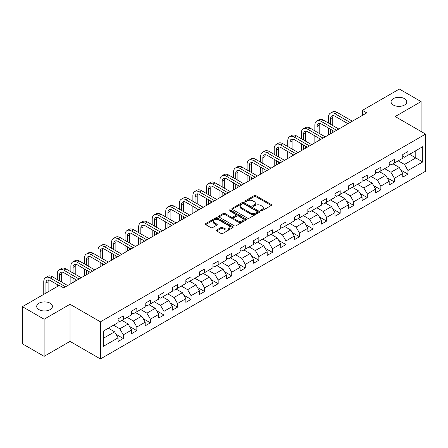 <?xml version="1.0" encoding="UTF-8"?>
<svg xmlns="http://www.w3.org/2000/svg" width="448" height="448" viewBox="0 0 448 448"><rect width="100%" height="100%" fill="white"/><g stroke="black" fill="none" stroke-linecap="round" stroke-linejoin="round"><path stroke-width="0.67" d="M260.954 210.717A0.846 0.487 0 0 0 262.147 210.717L271.214 205.486A1.204 0.694 0 0 0 271.566 204.994A1.204 0.694 0 0 0 271.214 204.501L255.858 195.636A1.204 0.694 0 0 0 254.156 195.636L245.09 200.872A0.846 0.487 0 0 0 244.843 201.214A0.846 0.487 0 0 0 245.09 201.561A0.846 0.487 0 0 0 246.282 201.561L247.458 200.883A3.858 2.229 0 0 1 252.918 200.883L254.195 201.622A3.858 2.229 0 0 1 255.326 203.196A3.858 2.229 0 0 1 254.195 204.775L253.025 205.453A0.846 0.487 0 0 0 252.778 205.794A0.846 0.487 0 0 0 253.025 206.142A0.846 0.487 0 0 0 254.218 206.142L255.388 205.464A3.858 2.229 0 0 1 260.848 205.464L262.13 206.203A3.858 2.229 0 0 1 263.262 207.777A3.858 2.229 0 0 1 262.13 209.35L260.954 210.028A0.846 0.487 0 0 0 260.708 210.375A0.846 0.487 0 0 0 260.954 210.717L260.954 210.028M50.12 303.218A7.862 4.542 0 0 0 41.546 302.232A7.862 4.542 0 0 0 36.691 306.426A7.862 4.542 0 0 0 38.998 309.641A7.862 4.542 0 0 0 47.566 310.621A7.862 4.542 0 0 0 52.422 306.426A7.862 4.542 0 0 0 50.12 303.218M404.482 98.627A7.862 4.542 0 0 0 395.914 97.642A7.862 4.542 0 0 0 391.059 101.836A7.862 4.542 0 0 0 393.361 105.05A7.862 4.542 0 0 0 401.934 106.03A7.862 4.542 0 0 0 406.79 101.836A7.862 4.542 0 0 0 404.482 98.627M216.709 230.009A1.204 0.694 0 0 0 216.356 230.502A1.204 0.694 0 0 0 216.709 230.994L221.015 233.481A1.204 0.694 0 0 0 222.723 233.481L232.786 227.674A1.204 0.694 0 0 0 233.139 227.181A1.204 0.694 0 0 0 232.786 226.688L217.431 217.823A1.204 0.694 0 0 0 215.729 217.823L205.666 223.636A1.204 0.694 0 0 0 205.307 224.129A1.204 0.694 0 0 0 205.666 224.616L210.868 227.623A1.204 0.694 0 0 0 212.57 227.623L216.877 225.137A1.204 0.694 0 0 0 217.235 224.644A1.204 0.694 0 0 0 216.877 224.151L214.301 222.662A3.226 1.865 0 0 1 213.354 221.346A3.226 1.865 0 0 1 215.348 219.621A3.226 1.865 0 0 1 218.865 220.024L228.967 225.865A3.226 1.865 0 0 1 229.914 227.181A3.226 1.865 0 0 1 227.926 228.9A3.226 1.865 0 0 1 224.409 228.497L222.723 227.522A1.204 0.694 0 0 0 221.015 227.522L216.709 230.009L216.709 230.994L221.015 228.525L221.015 227.522M70.017 304.27L44.122 319.222L22.4 306.678L22.4 343.806L44.122 356.345L70.017 341.398L100.43 358.954L100.43 321.832L70.017 304.27L70.017 341.398M421.081 131.488L421.081 101.584L395.186 116.536L425.6 134.098L100.43 321.832M421.081 101.584L399.358 89.046L362.426 110.365L362.426 115.382M22.4 306.678L59.332 285.359L63.678 287.868L366.772 112.874L362.426 110.365M247.542 218.17A1.204 0.694 0 0 0 249.25 218.17L259.314 212.358A1.204 0.694 0 0 0 259.666 211.865A1.204 0.694 0 0 0 259.314 211.372L243.958 202.507A1.204 0.694 0 0 0 242.256 202.507L232.187 208.32A1.204 0.694 0 0 0 231.834 208.813A1.204 0.694 0 0 0 232.187 209.306L247.542 218.17M229.583 210.902A0.846 0.487 0 0 1 230.44 211.019L230.44 210.017L246.053 219.027A1.204 0.694 0 0 1 246.406 219.52A1.204 0.694 0 0 1 246.053 220.013L235.984 225.826A1.204 0.694 0 0 1 234.282 225.826L218.926 216.961L223.233 214.491L223.233 213.489L218.926 215.975A1.204 0.694 0 0 0 218.574 216.468A1.204 0.694 0 0 0 218.926 216.961L218.926 215.975M223.233 214.491A1.204 0.694 0 0 1 224.941 214.491L224.941 213.489A1.204 0.694 0 0 0 223.233 213.489M224.941 213.489L231.168 217.084A1.204 0.694 0 0 0 232.87 217.084L235.732 215.432A1.204 0.694 0 0 0 236.085 214.945A1.204 0.694 0 0 0 235.732 214.452L229.247 210.706A0.846 0.487 0 0 1 229.001 210.364A0.846 0.487 0 0 1 229.522 209.91A0.846 0.487 0 0 1 230.44 210.017M100.43 358.954L425.6 171.22L425.6 134.098M116.032 334.298L123.29 338.486L123.29 334.824L131.628 330.008L131.628 333.67L136.842 330.658L136.842 326.995L145.186 322.179L145.186 325.842L150.399 322.834L150.399 319.172L158.743 314.356L158.743 318.018L163.957 315.006L163.957 311.343L172.295 306.527L172.295 310.19L177.509 307.182L177.509 303.52L185.853 298.704L185.853 302.366L191.066 299.354L191.066 295.691L199.41 290.875L199.41 294.538L204.624 291.53L204.624 287.868L212.962 283.052L212.962 286.714L218.176 283.702L218.176 280.039L226.52 275.223L226.52 278.886L231.734 275.873L231.734 272.21L240.078 267.394L240.078 271.057L245.291 268.05L245.291 264.387L253.63 259.571L253.63 263.234L258.843 260.221L258.843 256.558L267.187 251.742L267.187 255.405L272.401 252.398L272.401 248.735L280.745 243.919L280.745 247.582L285.958 244.569L285.958 240.906L294.297 236.09L294.297 239.753L299.51 236.746L299.51 233.083L307.854 228.267L307.854 231.93L313.068 228.917L313.068 225.254L321.412 220.438L321.412 224.101L326.626 221.088L326.626 217.426L334.97 212.61L334.97 216.272L340.183 213.265L340.183 209.602L348.522 204.786L348.522 208.449L353.735 205.436L353.735 201.774L362.079 196.958L362.079 200.62L367.293 197.613L367.293 193.95L375.637 189.134L375.637 192.797L380.85 189.784L380.85 186.122L389.189 181.306L389.189 184.968L394.402 181.961L394.402 178.298L402.746 173.482L402.746 177.145L407.96 174.132L407.96 170.47L422.733 161.941L422.733 146.686L415.783 150.702L415.783 157.926L422.733 161.941M123.29 338.486L118.07 341.499L118.07 337.837L103.303 346.366L103.303 331.111L118.07 322.582L118.07 318.92L123.29 315.907L123.29 319.57L131.628 314.754L131.628 311.091L136.842 308.084L136.842 311.746L145.186 306.93L145.186 303.268L150.399 300.255L150.399 303.918L158.743 299.102L158.743 295.439L163.957 292.432L163.957 296.094L172.295 291.278L172.295 287.616L177.509 284.603L177.509 288.266L185.853 283.45L185.853 279.787L191.066 276.78L191.066 280.442L199.41 275.626L199.41 271.964L204.624 268.951L204.624 272.614L212.962 267.798L212.962 264.135L218.176 261.122L218.176 264.785L226.52 259.969L226.52 256.306L231.734 253.299L231.734 256.962L240.078 252.146L240.078 248.483L245.291 245.47L245.291 249.133L253.63 244.317L253.63 240.654L258.843 237.647L258.843 241.31L267.187 236.494L267.187 232.831L272.401 229.818L272.401 233.481L280.745 228.665L280.745 225.002L285.958 221.995L285.958 225.658L294.297 220.842L294.297 217.179L299.51 214.166L299.51 217.829L307.854 213.013L307.854 209.35L313.068 206.338L313.068 210L321.412 205.184L321.412 201.522L326.626 198.514L326.626 202.177L334.97 197.361L334.97 193.698L340.183 190.686L340.183 194.348L348.522 189.532L348.522 185.87L353.735 182.862L353.735 186.525L362.079 181.709L362.079 178.046L367.293 175.034L367.293 178.696L375.637 173.88L375.637 170.218L380.85 167.21L380.85 170.873L389.189 166.057L389.189 162.394L394.402 159.382L394.402 163.044L402.746 158.228L402.746 154.566L407.96 151.553L407.96 155.215L422.733 146.686M121.895 320.376L128.15 323.988L119.812 328.804L113.557 325.192M118.07 320.578L119.812 321.58L123.29 319.57M119.812 328.804L123.29 334.824M128.15 323.988L131.628 330.008M135.453 312.547L141.708 316.159L133.37 320.975L127.109 317.363M131.628 312.749L133.37 313.751L136.842 311.746M133.37 320.975L136.842 326.995M141.708 316.159L145.186 322.179M149.01 304.724L155.266 308.336L146.922 313.152L140.666 309.54M145.186 304.926L146.922 305.928L150.399 303.918M146.922 313.152L150.399 319.172M155.266 308.336L158.743 314.356M162.562 296.895L168.823 300.507L160.479 305.323L154.224 301.711M158.743 297.097L160.479 298.099L163.957 296.094M160.479 305.323L163.957 311.343M168.823 300.507L172.295 306.527M176.12 289.072L182.375 292.684L174.037 297.5L167.776 293.888M172.295 289.268L174.037 290.276L177.509 288.266M174.037 297.5L177.509 303.52M182.375 292.684L185.853 298.704M189.678 281.243L195.933 284.855L187.589 289.671L181.334 286.059M185.853 281.445L187.589 282.447L191.066 280.442M187.589 289.671L191.066 295.691M195.933 284.855L199.41 290.875M203.23 273.414L209.49 277.026L201.146 281.848L194.891 278.23M199.41 273.616L201.146 274.618L204.624 272.614M201.146 281.848L204.624 287.868M209.49 277.026L212.962 283.052M216.787 265.591L223.042 269.203L214.704 274.019L208.443 270.407M212.962 265.793L214.704 266.795L218.176 264.785M214.704 274.019L218.176 280.039M223.042 269.203L226.52 275.223M230.345 257.762L236.6 261.374L228.256 266.19L222.001 262.578M226.52 257.964L228.256 258.966L231.734 256.962M228.256 266.19L231.734 272.21M236.6 261.374L240.078 267.394M243.897 249.939L250.158 253.551L241.814 258.367L235.558 254.755M240.078 250.141L241.814 251.143L245.291 249.133M241.814 258.367L245.291 264.387M250.158 253.551L253.63 259.571M257.454 242.11L263.71 245.722L255.371 250.538L249.11 246.926M253.63 242.312L255.371 243.314L258.843 241.31M255.371 250.538L258.843 256.558M263.71 245.722L267.187 251.742M271.012 234.287L277.267 237.899L268.923 242.715L262.668 239.103M267.187 234.483L268.923 235.491L272.401 233.481M268.923 242.715L272.401 248.735M277.267 237.899L280.745 243.919M284.564 226.458L290.825 230.07L282.481 234.886L276.226 231.274M280.745 226.66L282.481 227.662L285.958 225.658M282.481 234.886L285.958 240.906M290.825 230.07L294.297 236.09M298.122 218.63L304.377 222.242L296.038 227.058L289.783 223.446M294.297 218.831L296.038 219.834L299.51 217.829M296.038 227.058L299.51 233.083M304.377 222.242L307.854 228.267M311.679 210.806L317.934 214.418L309.59 219.234L303.335 215.622M307.854 211.008L309.59 212.01L313.068 210M309.59 219.234L313.068 225.254M317.934 214.418L321.412 220.438M325.237 202.978L331.492 206.59L323.148 211.406L316.893 207.794M321.412 203.179L323.148 204.182L326.626 202.177M323.148 211.406L326.626 217.426M331.492 206.59L334.97 212.61M338.789 195.154L345.05 198.766L336.706 203.582L330.45 199.97M334.97 195.356L336.706 196.358L340.183 194.348M336.706 203.582L340.183 209.602M345.05 198.766L348.522 204.786M352.346 187.326L358.602 190.938L350.263 195.754L344.002 192.142M348.522 187.527L350.263 188.53L353.735 186.525M350.263 195.754L353.735 201.774M358.602 190.938L362.079 196.958M365.904 179.502L372.159 183.114L363.815 187.93L357.56 184.318M362.079 179.698L363.815 180.706L367.293 178.696M363.815 187.93L367.293 193.95M372.159 183.114L375.637 189.134M379.456 171.674L385.717 175.286L377.373 180.102L371.118 176.49M375.637 171.875L377.373 172.878L380.85 170.873M377.373 180.102L380.85 186.122M385.717 175.286L389.189 181.306M393.014 163.845L399.269 167.457L390.93 172.273L384.67 168.661M389.189 164.046L390.93 165.049L394.402 163.044M390.93 172.273L394.402 178.298M399.269 167.457L402.746 173.482M409.522 154.314L415.783 157.926L404.482 164.45L398.227 160.838M402.746 156.223L404.482 157.226L407.96 155.215M404.482 164.45L407.96 170.47M44.122 319.222L44.122 356.345M103.303 338.335L114.598 331.811L108.343 328.199M114.598 331.811L118.07 337.837M400.702 169.943L407.96 174.132M387.15 177.772L394.402 181.961M373.593 185.595L380.85 189.784M360.035 193.424L367.293 197.613M346.483 201.247L353.735 205.436M332.926 209.076L340.183 213.265M319.368 216.899L326.626 221.088M305.81 224.728L313.068 228.917M292.258 232.557L299.51 236.746M278.701 240.38L285.958 244.569M265.143 248.209L272.401 252.398M251.591 256.032L258.843 260.221M238.034 263.861L245.291 268.05M224.476 271.684L231.734 275.873M210.924 279.513L218.176 283.702M197.366 287.342L204.624 291.53M183.809 295.165L191.066 299.354M170.257 302.994L177.509 307.182M156.699 310.817L163.957 315.006M143.142 318.646L150.399 322.834M129.59 326.469L136.842 330.658M261.29 210.84L262.13 210.358A3.858 2.229 0 0 0 263.262 208.779L263.262 207.777M255.326 203.196L255.326 204.198A3.858 2.229 0 0 1 254.195 205.778L253.361 206.259M271.214 204.501L271.214 205.486L255.858 196.644A1.204 0.694 0 0 0 254.156 196.644L245.426 201.678M259.297 212.369L243.958 203.51A1.204 0.694 0 0 0 242.256 203.51L232.204 209.311M257.18 212.206A0.846 0.487 0 0 0 257.426 211.865A0.846 0.487 0 0 0 257.18 211.518L243.706 203.739A0.846 0.487 0 0 0 242.508 203.739L241.276 204.45A3.858 2.229 0 0 0 240.145 206.03A3.858 2.229 0 0 0 241.276 207.603L250.488 212.923A3.858 2.229 0 0 0 255.942 212.923L257.18 212.206L257.18 213.214A0.846 0.487 0 0 0 257.426 212.867L257.426 211.865M240.145 206.03L240.145 207.032A3.858 2.229 0 0 0 241.276 208.606L241.276 207.603M257.18 213.214L255.942 213.926A3.858 2.229 0 0 1 250.488 213.926L241.276 208.606M224.941 214.491L231.168 218.086A1.204 0.694 0 0 0 232.87 218.086L235.732 216.44A1.204 0.694 0 0 0 236.085 215.947L236.085 214.945M230.44 211.019L246.036 220.024M237.625 220.814A3.226 1.865 0 0 0 241.142 221.217A3.226 1.865 0 0 0 243.135 219.498A3.226 1.865 0 0 0 242.189 218.182L238.627 216.126A1.204 0.694 0 0 0 236.925 216.126L234.069 217.773A1.204 0.694 0 0 0 233.71 218.266A1.204 0.694 0 0 0 234.069 218.758L237.625 220.814L237.625 221.816A3.226 1.865 0 0 0 241.142 222.219A3.226 1.865 0 0 0 243.135 220.5L243.135 219.498M233.71 218.266L233.71 219.268A1.204 0.694 0 0 0 234.069 219.761L234.069 218.758M237.625 221.816L234.069 219.761M229.914 227.181L229.914 228.183A3.226 1.865 0 0 1 227.926 229.902A3.226 1.865 0 0 1 224.409 229.499L222.723 228.525A1.204 0.694 0 0 0 221.015 228.525M213.354 221.346L213.354 222.348A3.226 1.865 0 0 0 214.301 223.664L214.301 222.662M216.866 225.142L214.301 223.664M232.77 227.679L217.431 218.826A1.204 0.694 0 0 0 215.729 218.826L205.677 224.627M328.434 123.049L328.434 117.432A9.218 5.32 60 0 1 330.338 113.21L332.511 111.955A9.218 5.32 60 0 1 337.12 112.414L352.346 121.201M330.338 113.21A9.218 5.32 60 0 1 334.947 113.669L350.174 122.455M348.001 123.71L334.947 116.178A6.143 3.545 -120 0 0 331.878 115.87A6.143 3.545 -120 0 0 330.607 118.686L330.607 124.303M333.161 115.59A6.143 3.545 -120 0 0 332.774 117.432L332.774 125.558M330.607 129.321L330.607 133.756M332.774 130.575L332.774 132.502M328.434 135.01L328.434 128.066M314.877 130.878L314.877 125.255A9.218 5.32 60 0 1 316.786 121.038L318.959 119.784A9.218 5.32 60 0 1 323.568 120.238L338.789 129.03M316.786 121.038A9.218 5.32 60 0 1 321.395 121.492L336.616 130.284M334.443 131.538L321.395 124.001A6.143 3.545 -120 0 0 318.321 123.698A6.143 3.545 -120 0 0 317.05 126.51L317.05 132.132M319.609 123.413A6.143 3.545 -120 0 0 319.222 125.255L319.222 133.386M317.05 137.15L317.05 141.579M319.222 138.398L319.222 140.325M314.877 142.834L314.877 135.895M301.319 138.701L301.319 133.084A9.218 5.32 60 0 1 303.229 128.862L305.402 127.607A9.218 5.32 60 0 1 310.01 128.066L325.237 136.858M303.229 128.862A9.218 5.32 60 0 1 307.838 129.321L323.064 138.113M320.891 139.362L307.838 131.83A6.143 3.545 -120 0 0 304.763 131.527A6.143 3.545 -120 0 0 303.492 134.338L303.492 139.955M306.051 131.242A6.143 3.545 -120 0 0 305.665 133.084L305.665 141.21M303.492 144.973L303.492 149.408M305.665 146.227L305.665 148.154M301.319 150.662L301.319 143.718M287.767 146.53L287.767 140.907A9.218 5.32 60 0 1 289.671 136.69L291.844 135.436A9.218 5.32 60 0 1 296.453 135.895L311.679 144.682M289.671 136.69A9.218 5.32 60 0 1 294.28 137.15L309.506 145.936M307.334 147.19L294.28 139.653A6.143 3.545 -120 0 0 291.211 139.35A6.143 3.545 -120 0 0 289.934 142.162L289.934 147.784M292.494 139.065A6.143 3.545 -120 0 0 292.107 140.907L292.107 149.038M289.934 152.802L289.934 157.237M292.107 154.056L292.107 155.982M287.767 158.491L287.767 151.547M274.21 154.353L274.21 148.736A9.218 5.32 60 0 1 276.119 144.519L278.292 143.265A9.218 5.32 60 0 1 282.901 143.718L298.122 152.51M276.119 144.519A9.218 5.32 60 0 1 280.728 144.973L295.949 153.765M293.776 155.019L280.728 147.482A6.143 3.545 -120 0 0 277.654 147.179A6.143 3.545 -120 0 0 276.382 149.99L276.382 155.607M278.936 146.894A6.143 3.545 -120 0 0 278.555 148.736L278.555 156.862M276.382 160.625L276.382 165.06M278.555 161.879L278.555 163.806M274.21 166.314L274.21 159.37M260.652 162.182L260.652 156.565A9.218 5.32 60 0 1 262.562 152.342L264.734 151.088A9.218 5.32 60 0 1 269.343 151.547L284.57 160.334M262.562 152.342A9.218 5.32 60 0 1 267.17 152.802L282.397 161.588M280.224 162.842L267.17 155.31A6.143 3.545 -120 0 0 264.096 155.002A6.143 3.545 -120 0 0 262.825 157.819L262.825 163.436M265.384 154.722A6.143 3.545 -120 0 0 264.998 156.565L264.998 164.69M262.825 168.454L262.825 172.889M264.998 169.708L264.998 171.634M260.652 174.143L260.652 167.199M247.094 170.01L247.094 164.388A9.218 5.32 60 0 1 249.004 160.171L251.177 158.917A9.218 5.32 60 0 1 255.786 159.37L271.012 168.162M249.004 160.171A9.218 5.32 60 0 1 253.613 160.625L268.839 169.417M266.666 170.671L253.613 163.134A6.143 3.545 -120 0 0 250.544 162.831A6.143 3.545 -120 0 0 249.267 165.642L249.267 171.259M251.826 162.546A6.143 3.545 -120 0 0 251.44 164.388L251.44 172.514M249.267 176.277L249.267 180.712M251.44 177.531L251.44 179.458M247.094 181.966L247.094 175.022M233.542 177.834L233.542 172.217A9.218 5.32 60 0 1 235.452 167.994L237.625 166.74A9.218 5.32 60 0 1 242.234 167.199L257.454 175.986M235.452 167.994A9.218 5.32 60 0 1 240.061 168.454L255.282 177.24M253.109 178.494L240.061 170.962A6.143 3.545 -120 0 0 236.986 170.654A6.143 3.545 -120 0 0 235.715 173.471L235.715 179.088M238.269 170.374A6.143 3.545 -120 0 0 237.888 172.217L237.888 180.342M235.715 184.106L235.715 188.541M237.888 185.36L237.888 187.286M233.542 189.795L233.542 182.851M219.985 185.662L219.985 180.04A9.218 5.32 60 0 1 221.894 175.823L224.067 174.569A9.218 5.32 60 0 1 228.676 175.022L243.897 183.814M221.894 175.823A9.218 5.32 60 0 1 226.503 176.277L241.73 185.069M239.557 186.323L226.503 178.786A6.143 3.545 -120 0 0 223.429 178.483A6.143 3.545 -120 0 0 222.158 181.294L222.158 186.917M224.717 178.198A6.143 3.545 -120 0 0 224.33 180.04L224.33 188.171M222.158 191.934L222.158 196.364M224.33 193.183L224.33 195.11M219.985 197.618L219.985 190.68M206.427 193.486L206.427 187.869A9.218 5.32 60 0 1 208.337 183.646L210.51 182.392A9.218 5.32 60 0 1 215.118 182.851L230.345 191.643M208.337 183.646A9.218 5.32 60 0 1 212.946 184.106L228.172 192.898M225.999 194.146L212.946 186.614A6.143 3.545 -120 0 0 209.877 186.312A6.143 3.545 -120 0 0 208.6 189.123L208.6 194.74M211.159 186.026A6.143 3.545 -120 0 0 210.773 187.869L210.773 195.994M208.6 199.758L208.6 204.193M210.773 201.012L210.773 202.938M206.427 205.447L206.427 198.503M192.875 201.314L192.875 195.692A9.218 5.32 60 0 1 194.785 191.475L196.958 190.221A9.218 5.32 60 0 1 201.561 190.68L216.787 199.466M194.785 191.475A9.218 5.32 60 0 1 199.394 191.934L214.614 200.721M212.442 201.975L199.394 194.438A6.143 3.545 -120 0 0 196.319 194.135A6.143 3.545 -120 0 0 195.048 196.946L195.048 202.569M197.602 193.85A6.143 3.545 -120 0 0 197.221 195.692L197.221 203.823M195.048 207.586L195.048 212.022M197.221 208.841L197.221 210.767M192.875 213.276L192.875 206.332M179.318 209.138L179.318 203.521A9.218 5.32 60 0 1 181.227 199.304L183.4 198.05A9.218 5.32 60 0 1 188.009 198.503L203.23 207.295M181.227 199.304A9.218 5.32 60 0 1 185.836 199.758L201.057 208.55M198.884 209.804L185.836 202.266A6.143 3.545 -120 0 0 182.762 201.964A6.143 3.545 -120 0 0 181.49 204.775L181.49 210.392M184.05 201.678A6.143 3.545 -120 0 0 183.663 203.521L183.663 211.646M181.49 215.41L181.49 219.845M183.663 216.664L183.663 218.59M179.318 221.099L179.318 214.155M165.76 216.966L165.76 211.35A9.218 5.32 60 0 1 167.67 207.127L169.842 205.873A9.218 5.32 60 0 1 174.451 206.332L189.678 215.118M167.67 207.127A9.218 5.32 60 0 1 172.278 207.586L187.505 216.373M185.332 217.627L172.278 210.095A6.143 3.545 -120 0 0 169.21 209.787A6.143 3.545 -120 0 0 167.933 212.604L167.933 218.221M170.492 209.507A6.143 3.545 -120 0 0 170.106 211.35L170.106 219.475M167.933 223.238L167.933 227.674M170.106 224.493L170.106 226.419M165.76 228.928L165.76 221.984M152.208 224.795L152.208 219.173A9.218 5.32 60 0 1 154.118 214.956L156.285 213.702A9.218 5.32 60 0 1 160.894 214.155L176.12 222.947M154.118 214.956A9.218 5.32 60 0 1 158.721 215.41L173.947 224.202M171.774 225.456L158.721 217.918A6.143 3.545 -120 0 0 155.652 217.616A6.143 3.545 -120 0 0 154.381 220.427L154.381 226.044M156.934 217.33A6.143 3.545 -120 0 0 156.554 219.173L156.554 227.298M154.381 231.062L154.381 235.497M156.554 232.316L156.554 234.242M152.208 236.751L152.208 229.807M138.65 232.618L138.65 227.002A9.218 5.32 60 0 1 140.56 222.779L142.733 221.525A9.218 5.32 60 0 1 147.342 221.984L162.562 230.77M140.56 222.779A9.218 5.32 60 0 1 145.169 223.238L160.39 232.025M158.217 233.279L145.169 225.747A6.143 3.545 -120 0 0 142.094 225.439A6.143 3.545 -120 0 0 140.823 228.256L140.823 233.873M143.382 225.159A6.143 3.545 -120 0 0 142.996 227.002L142.996 235.127M140.823 238.89L140.823 243.326M142.996 240.145L142.996 242.071M138.65 244.58L138.65 237.636M125.093 240.447L125.093 234.825A9.218 5.32 60 0 1 127.002 230.608L129.175 229.354A9.218 5.32 60 0 1 133.784 229.807L149.01 238.599M127.002 230.608A9.218 5.32 60 0 1 131.611 231.062L146.838 239.854M144.665 241.108L131.611 233.57A6.143 3.545 -120 0 0 128.537 233.268A6.143 3.545 -120 0 0 127.266 236.079L127.266 241.702M129.825 232.982A6.143 3.545 -120 0 0 129.438 234.825L129.438 242.956M127.266 246.719L127.266 251.149M129.438 247.968L129.438 249.894M125.093 252.403L125.093 245.465M111.541 248.27L111.541 242.654A9.218 5.32 60 0 1 113.445 238.431L115.618 237.177A9.218 5.32 60 0 1 120.226 237.636L135.453 246.428M113.445 238.431A9.218 5.32 60 0 1 118.054 238.89L133.28 247.682M131.107 248.931L118.054 241.399A6.143 3.545 -120 0 0 114.985 241.097A6.143 3.545 -120 0 0 113.714 243.908L113.714 249.525M116.267 240.811A6.143 3.545 -120 0 0 115.881 242.654L115.881 250.779M113.714 254.542L113.714 258.978M115.881 255.797L115.881 257.723M111.541 260.232L111.541 253.288M97.983 256.099L97.983 250.477A9.218 5.32 60 0 1 99.893 246.26L102.066 245.006A9.218 5.32 60 0 1 106.674 245.465L121.895 254.251M99.893 246.26A9.218 5.32 60 0 1 104.502 246.719L119.722 255.506M117.55 256.76L104.502 249.222A6.143 3.545 -120 0 0 101.427 248.92A6.143 3.545 -120 0 0 100.156 251.731L100.156 257.354M102.71 248.64A6.143 3.545 -120 0 0 102.329 250.477L102.329 258.608M100.156 262.371L100.156 266.806M102.329 263.626L102.329 265.552M97.983 268.061L97.983 261.117M84.426 263.922L84.426 258.306A9.218 5.32 60 0 1 86.335 254.089L88.508 252.834A9.218 5.32 60 0 1 93.117 253.288L108.343 262.08M86.335 254.089A9.218 5.32 60 0 1 90.944 254.542L106.17 263.334M103.998 264.589L90.944 257.051A6.143 3.545 -120 0 0 87.87 256.749A6.143 3.545 -120 0 0 86.598 259.56L86.598 265.177M89.158 256.463A6.143 3.545 -120 0 0 88.771 258.306L88.771 266.431M86.598 270.194L86.598 274.63M88.771 271.449L88.771 273.375M84.426 275.884L84.426 268.94M70.874 271.751L70.874 266.134A9.218 5.32 60 0 1 72.778 261.912L74.95 260.658A9.218 5.32 60 0 1 79.559 261.117L94.786 269.903M72.778 261.912A9.218 5.32 60 0 1 77.386 262.371L92.613 271.158M90.44 272.412L77.386 264.88A6.143 3.545 -120 0 0 74.318 264.572A6.143 3.545 -120 0 0 73.041 267.389L73.041 273.006M75.6 264.292A6.143 3.545 -120 0 0 75.214 266.134L75.214 274.26M73.041 278.023L73.041 282.458M75.214 279.278L75.214 281.204M70.874 283.713L70.874 276.769M57.316 279.58L57.316 273.958A9.218 5.32 60 0 1 59.226 269.741L61.398 268.486A9.218 5.32 60 0 1 66.007 268.94L81.228 277.732M59.226 269.741A9.218 5.32 60 0 1 63.834 270.194L79.055 278.986M76.882 280.241L63.834 272.703A6.143 3.545 -120 0 0 60.76 272.401A6.143 3.545 -120 0 0 59.489 275.212L59.489 280.829M62.042 272.115A6.143 3.545 -120 0 0 61.662 273.958L61.662 282.083M57.316 286.518L57.316 284.592M43.758 294.347L43.758 281.786A9.218 5.32 60 0 1 45.668 277.564L47.841 276.31A9.218 5.32 60 0 1 52.45 276.769L67.67 285.555M45.668 277.564A9.218 5.32 60 0 1 50.277 278.023L65.503 286.81M58.985 285.555L50.277 280.532A6.143 3.545 -120 0 0 47.202 280.224A6.143 3.545 -120 0 0 45.931 283.041L45.931 293.093M48.49 279.944A6.143 3.545 -120 0 0 48.104 281.786L48.104 291.838M262.13 210.358L262.13 209.35M253.025 206.142L253.025 205.453M254.195 205.778L254.195 204.775M245.09 201.561L245.09 200.872M254.156 196.644L254.156 195.636M255.858 196.644L255.858 195.636M232.187 209.306L232.187 208.32M242.256 203.51L242.256 202.507M243.958 203.51L243.958 202.507M259.314 212.358L259.314 211.372M250.488 213.926L250.488 212.923M255.942 213.926L255.942 212.923M231.168 218.086L231.168 217.084M232.87 218.086L232.87 217.084M235.732 216.44L235.732 215.432M246.053 220.013L246.053 219.027M222.723 228.525L222.723 227.522M224.409 229.499L224.409 228.497M216.877 225.137L216.877 224.151M205.666 224.616L205.666 223.636M215.729 218.826L215.729 217.823M217.431 218.826L217.431 217.823M232.786 227.674L232.786 226.688M337.12 112.414L334.947 113.669M332.774 117.432L330.607 118.686M323.568 120.238L321.395 121.492M319.222 125.255L317.05 126.51M310.01 128.066L307.838 129.321M305.665 133.084L303.492 134.338M296.453 135.895L294.28 137.15M292.107 140.907L289.934 142.162M282.901 143.718L280.728 144.973M278.555 148.736L276.382 149.99M269.343 151.547L267.17 152.802M264.998 156.565L262.825 157.819M255.786 159.37L253.613 160.625M251.44 164.388L249.267 165.642M242.234 167.199L240.061 168.454M237.888 172.217L235.715 173.471M228.676 175.022L226.503 176.277M224.33 180.04L222.158 181.294M215.118 182.851L212.946 184.106M210.773 187.869L208.6 189.123M201.561 190.68L199.394 191.934M197.221 195.692L195.048 196.946M188.009 198.503L185.836 199.758M183.663 203.521L181.49 204.775M174.451 206.332L172.278 207.586M170.106 211.35L167.933 212.604M160.894 214.155L158.721 215.41M156.554 219.173L154.381 220.427M147.342 221.984L145.169 223.238M142.996 227.002L140.823 228.256M133.784 229.807L131.611 231.062M129.438 234.825L127.266 236.079M120.226 237.636L118.054 238.89M115.881 242.654L113.714 243.908M106.674 245.465L104.502 246.719M102.329 250.477L100.156 251.731M93.117 253.288L90.944 254.542M88.771 258.306L86.598 259.56M79.559 261.117L77.386 262.371M75.214 266.134L73.041 267.389M66.007 268.94L63.834 270.194M61.662 273.958L59.489 275.212M52.45 276.769L50.277 278.023M48.104 281.786L45.931 283.041"/></g></svg>
